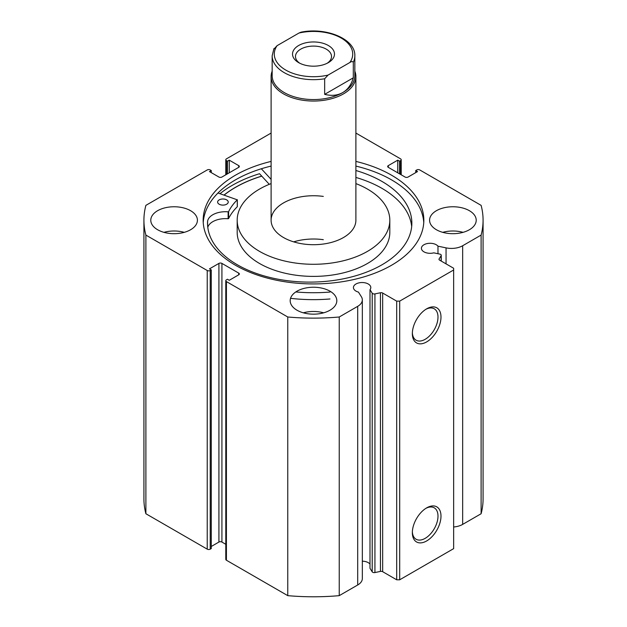 <?xml version="1.0" encoding="UTF-8"?>
<svg xmlns="http://www.w3.org/2000/svg" width="627" height="627" viewBox="0 0 627 627"><rect width="100%" height="100%" fill="white"/><g stroke="black" fill="none" stroke-linecap="round" stroke-linejoin="round"><path stroke-width="0.94" d="M323.305 196.408A42.393 24.477 0 0 0 271.107 220.226A42.393 24.477 0 0 0 303.695 244.036A42.393 24.477 0 0 0 355.893 220.226L355.893 76.572A42.393 24.477 180 0 1 343.478 93.878A42.393 24.477 180 0 1 297.276 99.184A42.393 24.477 180 0 1 271.107 76.572A42.393 24.477 180 0 1 272.165 71.133M323.305 239.679A42.393 24.477 0 0 0 293.671 241.857M271.107 183.593A76.314 44.055 0 0 0 237.186 220.226L237.186 232.343A76.314 44.055 0 0 0 295.85 275.198A76.314 44.055 0 0 0 389.814 232.343L389.814 220.226A76.314 44.055 0 0 0 355.893 183.593M237.186 220.226A76.314 44.055 0 0 0 295.85 263.089A76.314 44.055 0 0 0 389.814 220.226M261.757 176.148A110.227 63.64 0 0 0 224.137 195.083M441.126 261.02L441.126 255.691A2.116 1.223 0 0 0 441.251 255.267A2.116 1.223 0 0 0 440.632 254.405A2.116 1.223 0 0 0 439.856 254.123L433.774 252.846A8.692 5.016 0 0 1 423.962 251.842A8.692 5.016 0 0 1 421.415 248.292A8.692 5.016 0 0 1 426.783 243.66A8.692 5.016 0 0 1 436.251 244.749A8.692 5.016 0 0 1 437.983 246.176L437.983 253.723M362.335 561.189A8.692 5.016 180 0 1 368.268 562.654A8.692 5.016 180 0 1 370.001 564.081M238.707 274.83L238.707 273.098A2.116 1.223 180 0 1 239.326 273.96A2.116 1.223 180 0 1 238.707 274.83L229.263 280.285L227.46 279.242L226.418 279.846A2.116 1.223 0 0 0 225.791 280.716A2.116 1.223 0 0 0 226.418 281.578L287.762 316.996A169.58 97.906 0 0 0 339.238 316.996L357.703 306.337A15.824 9.139 0 0 0 362.335 299.878A15.824 9.139 0 0 0 361.379 296.751L358.448 292.096A8.692 5.016 180 0 1 355.971 291.093A8.692 5.016 180 0 1 353.432 287.542A8.692 5.016 180 0 1 358.793 282.91A8.692 5.016 180 0 1 368.268 284A8.692 5.016 180 0 1 370.808 287.542A8.692 5.016 180 0 1 370.001 289.666L370.001 568.321L372.211 571.832L372.211 293.177A2.116 1.223 0 0 0 374.93 293.906L380.432 292.746A2.116 1.223 180 0 1 382.658 293.036L396.687 301.132L399.689 301.132L453.642 269.986L453.642 268.254L439.613 260.15A2.116 1.223 180 0 1 438.994 259.288A2.116 1.223 180 0 1 439.119 258.865L439.119 259.703M426.666 507.87L426.666 507.87A20.26 11.694 -60 0 1 440.993 516.139A20.26 11.694 -60 0 1 426.666 540.944A20.26 11.694 -60 0 1 412.347 532.676A20.26 11.694 -60 0 1 426.666 507.87L426.666 507.87M412.362 531.774A18.136 10.471 120 0 0 416.101 539.251A18.136 10.471 120 0 0 425.169 538.35A18.136 10.471 120 0 0 437.019 522.369A18.136 10.471 120 0 0 434.237 507.831A18.136 10.471 120 0 0 425.898 508.332M426.666 308.829L426.666 308.829A20.26 11.694 -60 0 1 440.993 317.097A20.26 11.694 -60 0 1 426.666 341.903A20.26 11.694 -60 0 1 412.347 333.635A20.26 11.694 -60 0 1 426.666 308.829L426.666 308.829M412.362 332.733A18.136 10.471 120 0 0 416.101 340.21A18.136 10.471 120 0 0 425.169 339.309A18.136 10.471 120 0 0 437.019 323.328A18.136 10.471 120 0 0 434.237 308.797A18.136 10.471 120 0 0 425.898 309.299M423.758 222.561A110.336 63.703 0 0 0 391.514 179.855A110.336 63.703 0 0 0 355.893 166.084M271.107 161.413A110.336 63.703 0 0 0 203.164 220.226A110.336 63.703 0 0 0 235.486 265.268A110.336 63.703 0 0 0 355.721 279.078A110.336 63.703 0 0 0 423.836 220.226A110.336 63.703 0 0 0 391.514 175.184A110.336 63.703 0 0 0 355.893 161.413M190.592 210.703A23.317 13.465 0 0 0 165.183 207.788A23.317 13.465 0 0 0 150.786 220.226A23.317 13.465 0 0 0 157.612 229.741A23.317 13.465 0 0 0 183.029 232.664A23.317 13.465 0 0 0 197.419 220.226A23.317 13.465 0 0 0 190.592 210.703M184.267 232.343A23.317 13.465 0 0 0 163.937 232.343M329.99 291.187A23.317 13.465 0 0 0 304.573 288.263A23.317 13.465 0 0 0 290.183 300.701A23.317 13.465 0 0 0 297.01 310.224A23.317 13.465 0 0 0 322.427 313.139A23.317 13.465 0 0 0 336.817 300.701A23.317 13.465 0 0 0 329.99 291.187M323.665 312.818A23.317 13.465 0 0 0 303.335 312.818M469.388 210.703A23.317 13.465 0 0 0 443.971 207.788A23.317 13.465 0 0 0 429.581 220.226A23.317 13.465 0 0 0 436.408 229.741A23.317 13.465 0 0 0 461.817 232.664A23.317 13.465 0 0 0 476.214 220.226A23.317 13.465 0 0 0 469.388 210.703M463.063 232.343A23.317 13.465 0 0 0 442.733 232.343M400.582 174.447L400.582 160.598A2.116 1.223 0 0 0 401.209 159.736A2.116 1.223 0 0 0 400.582 158.866L355.893 133.065M271.107 133.065L226.418 158.866A2.116 1.223 0 0 0 225.791 159.736A2.116 1.223 0 0 0 226.418 160.598L226.418 174.447M238.707 165.622A2.116 1.223 180 0 1 239.326 166.484A2.116 1.223 180 0 1 238.707 167.346L238.707 165.622L229.263 160.167L227.46 161.202L226.418 160.598M207.231 270.503A2.116 1.223 0 0 0 210.225 270.503L210.225 549.158A2.116 1.223 180 0 1 207.231 549.158L207.231 270.503L145.887 235.086A169.58 97.906 0 0 1 143.92 220.226A169.58 97.906 0 0 1 145.887 205.358L207.231 169.948A2.116 1.223 0 0 1 210.225 169.948L211.275 170.552L209.481 171.586L218.917 177.041A2.116 1.223 180 0 0 221.919 177.041L238.707 167.346M218.917 263.403A2.116 1.223 180 0 1 221.919 263.403L221.919 542.057A2.116 1.223 0 0 0 218.917 542.057L218.917 263.403L209.481 268.858L211.275 269.9L210.225 270.503M238.707 273.098L221.919 263.403M370.001 289.666L372.211 293.177M441.126 255.691L439.119 258.865M462.655 245.745L462.655 524.399L481.113 513.74L481.113 235.086L462.655 245.745A15.824 9.139 180 0 1 446.056 247.869L437.983 246.176M481.113 235.086A169.58 97.906 0 0 0 483.08 220.226A169.58 97.906 0 0 0 481.113 205.358L419.769 169.948A2.116 1.223 0 0 0 416.775 169.948L415.725 170.552L417.519 171.586L408.083 177.041A2.116 1.223 180 0 1 405.081 177.041L388.293 167.346A2.116 1.223 180 0 1 387.674 166.484A2.116 1.223 180 0 1 388.293 165.622L388.293 167.346M400.582 160.598L399.54 161.202L397.737 160.167L388.293 165.622M481.113 513.74A169.58 97.906 0 0 0 483.08 498.88L483.08 220.226M462.655 524.399A15.824 9.139 180 0 1 453.642 526.986M399.689 301.132L399.689 579.795L453.642 548.641L453.642 269.986M399.689 579.795L396.687 579.795L396.687 301.132M382.658 293.036L382.658 571.691L396.687 579.795M382.658 571.691A2.116 1.223 0 0 0 380.432 571.401L380.432 292.746M374.93 293.906L374.93 572.561L380.432 571.401M374.93 572.561A2.116 1.223 180 0 1 372.211 571.832M226.418 281.578L226.418 560.232L287.762 595.65A169.58 97.906 0 0 0 339.238 595.65L357.703 584.991A15.824 9.139 0 0 0 362.335 578.533L362.335 299.878M226.418 560.232A2.116 1.223 180 0 1 225.791 559.37L225.791 280.716M221.919 542.057L225.791 544.299M211.275 546.478L218.917 542.057M210.225 549.158L211.275 548.554L211.275 269.9M143.92 220.226L143.92 498.88A169.58 97.906 0 0 0 145.887 513.74L207.231 549.158M145.887 235.086L145.887 513.74M287.762 595.65L287.762 316.996M339.238 316.996L339.238 595.65M415.725 172.629L415.725 170.552M397.737 172.801L397.737 160.167M399.54 173.836L399.54 161.202M227.46 173.836L227.46 161.202M229.263 172.801L229.263 160.167M211.275 172.629L211.275 170.552M271.107 166.084A110.336 63.703 0 0 0 203.242 222.561M269.281 184.314L259.523 173.718A115 66.391 0 0 0 220.014 193.68M261.71 176.093A110.336 63.703 0 0 0 224.051 195.052M328.336 62.637L328.336 62.637A20.989 12.117 0 0 0 328.336 45.505A20.989 12.117 0 0 0 298.664 45.505A20.989 12.117 0 0 0 298.664 62.637A20.989 12.117 0 0 0 328.336 62.637M299.792 63.241A18.018 10.4 180 0 1 295.482 56.493A18.018 10.4 180 0 1 300.756 49.133A18.018 10.4 180 0 1 320.397 46.884A18.018 10.4 180 0 1 331.518 56.493A18.018 10.4 180 0 1 327.208 63.241M342.726 92.577A41.335 23.865 180 0 1 297.684 97.749A41.335 23.865 180 0 1 272.165 75.702L272.165 55.803A41.335 23.865 0 0 0 324.661 78.775L324.661 94.356C331.589 96.072 337.608 95.476 342.726 92.577C347.797 89.598 351.324 84.676 353.299 77.819L353.299 62.245A41.335 23.865 0 0 0 354.835 55.803L354.835 75.702A41.335 23.865 180 0 1 342.726 92.577M354.835 71.133A42.393 24.477 180 0 1 355.893 76.572M324.661 78.775L328.046 75.099A39.219 22.643 180 0 1 285.771 70.075A39.219 22.643 180 0 1 277.079 45.669L298.954 33.043A39.219 22.643 180 0 1 341.229 38.059A39.219 22.643 180 0 1 349.921 62.465C351.449 61.383 352.578 61.305 353.299 62.245M354.835 55.803C355.54 38.968 326.103 26.992 301.062 32.173L298.954 33.043M277.079 45.669L273.701 49.353M324.661 94.356L353.299 77.819M328.046 75.099L349.921 62.465M218 192.998L237.272 199.825A88.18 50.912 0 0 0 228.604 211.644L228.134 211.824A17.956 10.369 0 0 0 207.592 221.402L207.576 224.842M219.097 204.167A5.298 3.057 180 0 1 217.624 202.051A5.298 3.057 180 0 1 220.947 199.214A5.298 3.057 180 0 1 226.755 199.935A5.298 3.057 180 0 1 228.228 202.051A5.298 3.057 180 0 1 224.905 204.888A5.298 3.057 180 0 1 219.097 204.167M207.592 225.109L207.576 221.402A102.162 58.985 0 0 0 207.529 223.126A102.162 58.985 0 0 0 235.917 263.928A102.162 58.985 0 0 0 347.773 277.855A102.162 58.985 0 0 0 411.853 223.126A102.162 58.985 0 0 0 383.465 182.316A102.162 58.985 0 0 0 355.893 170.513M411.68 226.582A102.162 58.985 0 0 0 383.465 189.244A102.162 58.985 0 0 0 355.893 177.441M329.99 292.049A116.583 67.308 180 0 1 295.795 291.947M329.99 298.969A116.583 67.308 180 0 1 290.544 298.334M271.107 179.377L261.334 168.765M237.272 206.495L237.272 206.745A88.18 50.912 0 0 0 228.604 218.572L228.134 218.745A17.956 10.369 0 0 0 207.788 227.319M357.703 306.337L357.703 584.991M446.056 247.869L446.056 263.865M228.604 211.644L228.604 218.572M237.272 199.825L237.272 206.745M228.134 211.824L228.134 218.745M225.791 174.808L225.791 159.736M401.209 159.736L401.209 174.808M441.251 255.267L441.251 261.098M271.107 220.226L271.107 76.572M273.913 48.6L272.165 55.803M237.327 199.7L237.327 206.62"/></g></svg>
